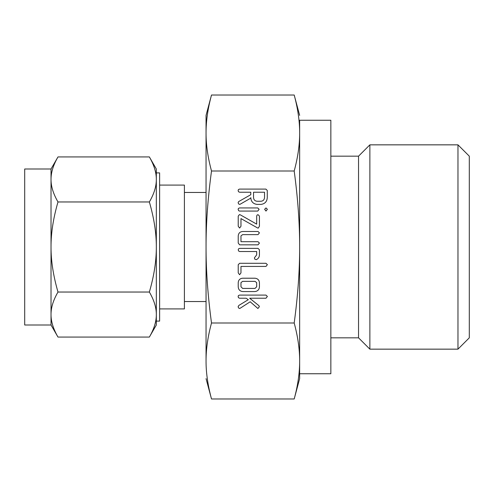 <?xml version="1.0" encoding="UTF-8"?>
<svg xmlns="http://www.w3.org/2000/svg" width="494" height="494" viewBox="0 0 494 494"><rect width="100%" height="100%" fill="white"/><g stroke="black" fill="none" stroke-linecap="round" stroke-linejoin="round"><path stroke-width="0.74" d="M264.63 209.295L265.994 207.937L267.377 209.295L265.994 211.074L264.63 209.295M257.745 207.937L259.134 209.32L257.745 211.074L239.534 211.074L238.658 210.703L238.127 209.32L238.435 208.406L239.534 207.937L257.745 207.937M259.43 226.246L258.214 228.129L257.491 227.913L240.973 218.595L240.973 226.246L239.602 228.049L238.225 226.246L238.225 216.088L239.442 214.6L240.319 214.841L256.676 224.128L256.676 216.088L257.078 215.044L258.053 214.674L259.43 216.088L259.43 226.246M259.43 243.073L258.016 244.839L239.639 244.839L238.225 243.042L238.225 235.941C238.472 233.205 239.967 231.723 242.702 231.495L258.016 231.495L259.43 232.865L258.01 234.631L242.628 234.631L240.973 235.91L240.973 241.702L258.01 241.702L259.43 243.073M259.43 249.791L259.43 254.91C259.362 257.158 258.306 258.739 256.263 259.653L254.774 259.152L254.404 257.88L256.676 254.867L256.676 251.514L239.646 251.514L238.577 250.995L238.225 249.748L238.528 248.846L239.639 248.377L258.016 248.377L259.43 249.791M240.973 272.886L239.602 274.701L238.225 272.892L238.225 264.71L239.633 263.296L265.976 263.296L267.377 264.667L265.97 266.433L240.973 266.433L240.973 272.886M259.43 286.724C259.264 289.589 257.769 291.201 254.947 291.565L242.702 291.565C239.874 291.201 238.386 289.589 238.225 286.724L238.225 282.661C238.472 279.925 239.967 278.443 242.702 278.215L254.947 278.215C257.652 278.499 259.146 279.981 259.43 282.661L259.43 286.724M299.648 120.252L299.648 133.01C299.691 121.37 297.876 108.705 294.196 95.015L211.506 95.015C207.832 108.606 206.01 121.271 206.047 133.01C206.004 144.649 207.826 157.314 211.506 171.004C207.832 198.193 206.01 223.529 206.047 247C206.004 270.286 207.826 295.616 211.506 322.996L294.196 322.996C297.87 295.807 299.691 270.471 299.648 247C299.691 223.714 297.876 198.384 294.196 171.004C297.87 157.413 299.691 144.748 299.648 133.01L299.648 247L299.648 120.252L330.85 120.252L330.85 373.748L299.648 373.748M211.506 171.004L294.196 171.004M257.917 308.503L250.192 301.772L240.109 308.287L239.497 308.466L238.522 307.886L238.127 306.607L238.905 305.391L248.303 299.691L246.173 298.234L239.547 298.234L238.479 297.715L238.127 296.468L238.429 295.566L239.541 295.097L265.97 295.097L267.377 296.468L265.976 298.234L249.68 298.234L258.875 305.632L259.375 306.675L257.917 308.503M257.059 204.399C253.126 203.868 251.038 201.601 250.791 197.594L250.791 198.119L240.3 204.146L239.553 204.399L238.534 203.837L238.127 202.559L238.658 201.589L250.791 194.698L250.791 192.228L239.578 192.228L238.491 191.715L238.127 190.462L238.435 189.56L239.534 189.091L265.877 189.091L267.279 190.486L267.279 197.551C267.032 201.577 264.932 203.861 260.993 204.399L257.059 204.399M330.85 337.828L358.539 337.828L358.539 156.172L330.85 156.172M299.648 247L299.648 378.626L294.196 398.985C297.87 385.394 299.691 372.729 299.648 360.991C299.691 349.351 297.876 336.686 294.196 322.996M358.539 337.828L369.87 349.153L369.87 144.847L358.539 156.172M294.196 95.015L299.648 115.374M294.974 98.022L295.326 99.442M295.449 99.949L295.591 100.554M296.19 103.153L296.332 103.802M299.413 368.58L299.376 369.228M296.332 390.198L296.19 390.847M295.591 393.446L294.974 395.978M369.87 349.153L457.969 349.153L457.969 144.847L369.87 144.847M206.282 125.42L206.325 124.772M209.37 103.802L209.512 103.153M210.104 100.554L210.722 98.022M211.506 322.996C207.832 336.587 206.01 349.252 206.047 360.991C206.004 372.63 207.826 385.295 211.506 398.985L294.196 398.985M210.722 395.978L210.37 394.558M210.253 394.051L210.104 393.446M209.512 390.847L209.37 390.198M457.969 349.153L469.3 337.828L469.3 156.172L457.969 144.847M211.506 95.015L206.047 115.374L206.047 301.544L184.404 301.544M206.047 360.991L206.047 247M206.047 378.626L211.506 398.985M206.047 192.456L184.404 192.456M159.618 308.911L184.404 308.911L184.404 185.089L159.618 185.089M156.326 247L156.326 314.548C156.376 307.626 154.048 300.124 149.361 292.034C154.054 275.924 156.376 260.912 156.326 247C156.376 233.156 154.048 218.144 149.361 201.966C154.054 193.914 156.376 186.405 156.326 179.452C156.376 172.53 154.048 165.021 149.361 156.931L156.326 168.997L156.326 247L156.326 172.9L159.618 172.9L159.618 321.1L156.326 321.1M51.024 168.997L57.989 156.931C53.296 164.99 50.975 172.492 51.024 179.452L51.024 168.997L24.7 168.997L24.7 325.003L51.024 325.003L51.024 179.452C50.975 186.374 53.303 193.876 57.989 201.966C53.296 218.076 50.975 233.088 51.024 247C50.975 260.844 53.303 275.856 57.989 292.034C53.296 300.086 50.975 307.595 51.024 314.548C50.975 321.471 53.303 328.979 57.989 337.069L51.024 325.003M156.326 172.9L156.326 168.997M149.361 156.931L57.989 156.931M149.361 201.966L57.989 201.966M156.326 314.548L156.326 325.003L149.361 337.069C154.054 329.01 156.376 321.508 156.326 314.548M149.361 292.034L57.989 292.034M149.361 337.069L57.989 337.069M240.973 286.755L242.64 288.422L255.009 288.422L256.676 286.755L256.676 282.63L255.009 281.352L242.64 281.352L240.973 282.63L240.973 286.755M264.531 192.228L253.539 192.228L253.539 197.557C253.7 199.774 254.873 201.009 257.059 201.262L260.993 201.262C263.172 200.996 264.352 199.761 264.531 197.557L264.531 192.228"/></g></svg>

